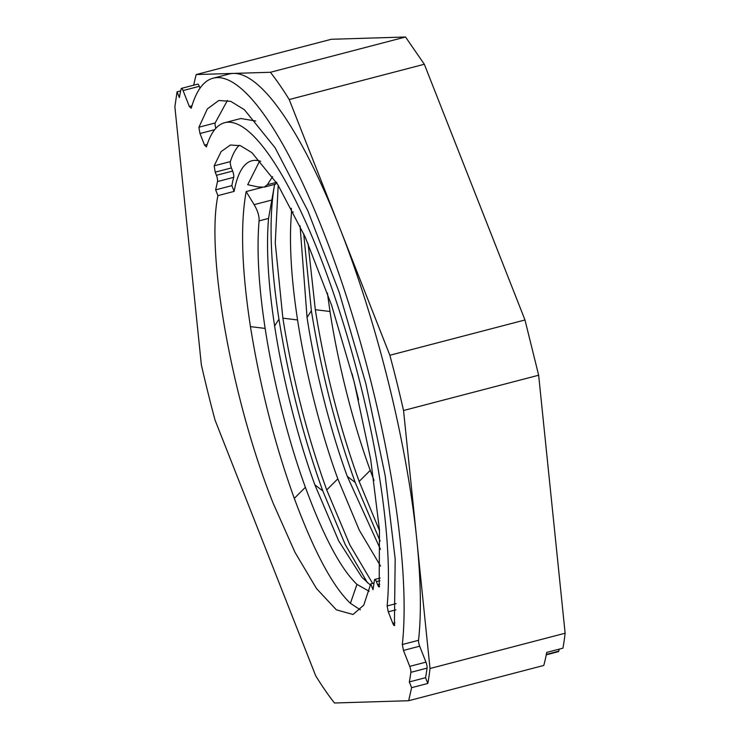 <?xml version="1.0" encoding="UTF-8"?>
<svg xmlns="http://www.w3.org/2000/svg" width="740" height="740" viewBox="0 0 740 740"><rect width="100%" height="100%" fill="white"/><g stroke="black" fill="none" stroke-linecap="round" stroke-linejoin="round"><path stroke-width="1.11" d="M215.849 128.307A4.597 1.091 75.4 0 1 215.1 123.182A4.597 1.091 75.4 0 1 215.146 122.988L227.439 100.409M394.753 624.995C394.411 626.133 393.763 625.605 392.829 623.413L388.269 611.823L387.131 605.958A275.974 65.361 -104.6 0 0 335.507 299.089A275.974 65.361 -104.6 0 0 224.608 122.738A275.974 65.361 -104.6 0 0 206.423 146.89L204.545 145.105L199.985 133.514L198.884 127.41A4.597 1.091 75.4 0 1 198.931 127.215L207.339 108.919L218.799 100.492L230.769 101.371L244.385 109.714L275.114 147.778L307.831 210.752L339.151 292.161L365.856 383.616L385.198 475.709L395.179 558.941L394.401 625.605M411.607 687.682L409.34 681.919A349.567 82.788 -104.6 0 0 410.857 672.346A4.597 1.091 -104.6 0 0 409.738 666.37L403.457 650.423L402.329 644.531A321.965 76.257 -104.6 0 0 343.055 286.019A321.965 76.257 -104.6 0 0 212.99 78.237A321.965 76.257 -104.6 0 0 191.235 108.262L189.347 106.505L183.076 90.558A4.597 1.091 -104.6 0 0 181.504 88.365A4.597 1.091 -104.6 0 0 181.171 88.856A349.567 82.788 -104.6 0 0 179.33 97.597L177.064 91.834L174.871 106.782L201.345 364.774A356.458 84.425 -104.6 0 0 215.016 420.024L315.675 675.74A356.458 84.425 -104.6 0 0 334.48 703L408.665 700.725L543.78 665.445A356.458 84.425 75.4 0 0 546.721 652.403L562.937 648.166A356.458 84.425 75.4 0 0 565.129 633.218L430.014 668.507A356.458 84.425 75.4 0 1 427.822 683.455L411.607 687.682L408.665 700.725M379.546 586.348C379.195 587.495 378.556 586.959 377.613 584.766L376.382 581.631A4.597 1.091 -104.6 0 0 374.801 579.438A4.597 1.091 -104.6 0 0 374.449 580.04A4.597 1.091 -104.6 0 0 374.421 580.225L373.025 589.66L370.749 583.888L363.793 605.098L353.026 614.496L336.349 609.816L316.507 588.559L294.992 552.327L273.421 503.829C232.304 401.672 205.692 253.95 217.921 195.628L215.645 189.856L217.495 181.559A4.597 1.091 -104.6 0 0 217.532 181.402A4.597 1.091 -104.6 0 0 216.431 175.297L215.201 172.161L214.156 165.834L221.121 151.608L230.418 144.994L240.472 145.706L251.905 152.662L277.704 184.417L305.195 237.031L331.575 305.167L354.173 381.896L370.703 459.411L379.463 529.859L379.185 586.959M255.689 121.008L240.824 118.511L224.608 122.738M409.34 681.919L425.555 677.683L427.822 683.455M409.738 666.37L425.953 662.134A4.597 1.091 75.4 0 1 427.072 668.109A349.567 82.788 75.4 0 1 425.555 677.683M425.953 662.134L419.673 646.196A4.597 1.091 75.4 0 1 418.544 640.294A321.965 76.257 75.4 0 0 416.777 539.506L430.014 668.507M212.99 78.237L229.206 74.009A321.965 76.257 75.4 0 1 233.313 73.417A321.965 76.257 75.4 0 1 339.54 227.402A321.965 76.257 75.4 0 1 416.777 539.506L403.541 410.506L538.655 375.226L565.129 633.218M200.022 88.18L199.291 86.321A4.597 1.091 75.4 0 0 197.71 84.129L181.504 88.365M180.699 90.881L177.064 91.834M193.732 85.174A356.458 84.425 75.4 0 1 196.22 74.555L331.335 39.276L405.52 37L270.405 72.279A356.458 84.425 75.4 0 1 289.211 99.539L389.869 355.265A356.458 84.425 75.4 0 1 403.541 410.506M374.07 583.028L370.749 583.888M369.131 591.279L356.957 584.378C340.696 568.783 323.51 536.417 305.389 487.29C288.489 441.373 272.986 380.147 265.151 328.421C258.658 286.149 256.632 250.305 259.074 220.899C259.389 216.154 257.742 210.743 254.125 204.656L246.17 191.567C240.241 224.192 241.666 269.221 250.444 326.636C260.156 387.029 274.771 444.278 294.298 498.381C314.01 551.522 332.713 586.496 350.409 603.304L360.352 609.852M367.503 582.852L345.247 544.594L322.797 490.944C303.271 436.841 288.646 379.592 278.943 319.199C270.156 261.775 268.731 216.755 274.67 184.131L268.546 218.42C266.104 247.835 268.13 283.679 274.623 325.952L278.943 319.199M278.203 185.213L275.252 242.914L282.874 318.172C292.578 378.565 307.202 435.814 326.729 489.917L349.817 544.862L372.618 583.407M380.129 541.079L355.228 482.471C335.692 428.368 321.077 371.119 311.374 310.726L303.687 233.692M308.099 243.645L315.305 309.699C325.008 370.093 339.632 427.341 359.159 481.444L379.528 530.737M259.657 160.987L247.706 184.713L258.131 186.952L264.189 187.137L267.334 184.722L272.598 176.656M246.17 191.567L262.127 187.405M217.921 195.628L234.136 191.392A232.277 55.01 75.4 0 1 251.859 160.784A232.277 55.01 75.4 0 1 260.711 161.311M234.136 191.392L231.861 185.629L215.645 189.856M231.861 185.629A239.177 56.647 75.4 0 1 233.71 177.332A4.597 1.091 75.4 0 0 233.748 177.174A4.597 1.091 75.4 0 0 232.647 171.07L231.417 167.924A4.597 1.091 75.4 0 1 230.316 161.82A4.597 1.091 75.4 0 1 230.371 161.597A252.969 59.912 75.4 0 1 239.159 145.281M546.268 654.826L558.496 651.635L559.301 649.119M538.655 375.226L524.984 319.976L424.325 64.26L405.52 37M196.22 74.555L270.405 72.279M374.042 480.528L370.25 470.353C353.35 424.436 337.838 363.211 330.003 311.485L327.404 293.086M380.453 549.357L347.291 476.347C330.392 430.43 314.889 369.204 307.054 317.479L300.061 225.848M380.582 566.1L359.289 530.173L337.819 478.826C320.92 432.909 305.407 371.674 297.572 319.957C291.079 277.685 289.053 241.841 291.495 212.426L291.31 208.227M370.509 585.201L361.851 577.219L338.689 540.875L314.861 484.82C297.97 438.903 282.458 377.668 274.623 325.952M358.567 399.841L352.046 373.635M276.594 182.678L275.595 184.14M424.325 64.26L289.211 99.539M524.984 319.976L389.869 355.265M259.074 220.899L268.546 218.42M291.495 212.426L293.253 211.973M276.806 182.253L267.334 184.722M198.931 127.215L215.146 122.988M199.985 133.514L214.674 129.685M410.857 672.346L427.072 668.109M419.673 646.196L403.457 650.423M402.329 644.531L418.544 640.294M189.347 106.505L191.956 105.82M183.076 90.558L199.291 86.321M392.829 623.413L394.975 622.849M395.9 609.834L388.269 611.823M387.131 605.958L396.141 603.609M204.545 145.105L207.219 144.411M217.495 181.559L233.71 177.332M216.431 175.297L232.647 171.07M231.417 167.924L215.201 172.161M214.156 165.834L230.371 161.597M377.613 584.766L379.74 584.212M376.382 581.631L380.009 580.678M359.159 481.444L370.25 470.353M347.291 476.347L355.228 482.471M326.729 489.917L337.819 478.826M314.861 484.82L322.797 490.944M350.409 603.304L356.957 584.378M294.298 498.381L305.389 487.29M250.444 326.636L265.151 328.421M271.432 200.142L254.125 204.656M282.874 318.172L297.572 319.957M307.054 317.479L311.374 310.726M315.305 309.699L330.003 311.485M558.83 651.145L546.351 654.401M374.801 579.438L380.166 578.033M264.189 187.137L275.604 184.149"/></g></svg>

